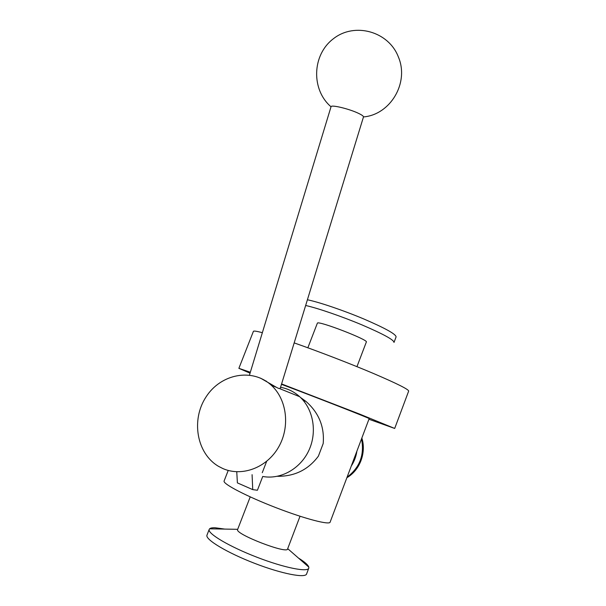 <?xml version="1.0" encoding="UTF-8"?>
<svg xmlns="http://www.w3.org/2000/svg" width="606" height="606" viewBox="0 0 606 606"><rect width="100%" height="100%" fill="white"/><g stroke="black" fill="none" stroke-linecap="round" stroke-linejoin="round"><path stroke-width="0.91" d="M252.081 474.665L252.74 489.625L257.414 490.246L262.731 476.467C280.623 479.869 300.47 468.786 308.916 450.319C317.446 431.896 313.302 409.02 299.667 396.695C294.107 391.703 287.736 388.575 280.555 387.31M252.74 489.625L237.393 482.884L236.757 471.779M363.479 116.928C390.272 114.731 409.535 82.87 398.339 56.866C388.628 31.444 354.669 21.892 333.398 38.731C311.779 55.032 311.173 89.923 331.027 106.777L331.05 106.694C331.247 104.535 349.314 108.883 358.502 113.345C362.032 115.026 363.683 116.254 363.456 117.019L280.199 388.469L278.616 388.431L276.503 387.363L260.489 378.129M265.678 380.924L266.216 381.053M351.275 466.037C354.222 461.492 356.093 456.538 356.889 451.152M300.425 397.407L305.947 401.407C318.847 412.769 324.596 426.813 323.195 443.531L318.392 456.151C308.287 469.733 294.637 476.452 277.45 476.301M222.887 468.567L218.486 466.317C196.511 453.44 190.943 419.617 206.101 396.847C220.842 373.773 252.444 367.675 271.337 385.28C286.964 399.468 290.38 426.972 278.457 447.349C266.678 467.824 241.915 477.013 222.887 468.567M284.138 390.438L290.433 392.976M291.675 393.476L297.887 395.983M393.998 342.443C394.089 339.958 383.424 334.118 362.002 324.914C341.799 316.423 317.741 308.159 305.651 305.485M394.067 342.261L396.074 336.951C396.203 334.307 385.461 328.316 363.85 318.991C343.481 310.408 319.332 302.22 307.409 299.765M356.957 366.653L366.312 342.072C369.493 340.178 317.665 320.18 317.362 323.18L317.324 323.286M224.75 529.083L215.198 527.765C212.327 527.659 210.456 528.008 209.585 528.803L209.146 529.561C207.767 533.788 229.636 546.741 257.02 557.27C284.388 567.867 308.181 572.534 308.833 568.027L308.787 567.08C308.053 564.875 304.606 561.86 298.447 558.043M207.078 534.878L206.911 535.303C205.464 539.704 227.28 552.816 254.679 563.36C282.07 573.958 305.939 578.472 306.659 573.791L308.712 568.337M237.658 529.402L237.582 529.583C234.954 534.113 287.971 554.573 287.615 548.885L300.031 516.251M224.175 480.816L224.061 481.111C223.16 484.118 246.93 496.481 276.109 507.722C305.288 519.001 330.028 525.357 330.156 522.046L369.152 418.648C373.114 419.632 313.476 396.263 281.472 384.333M250.043 373.182L238.878 368.327L250.323 372.251M281.593 383.931L359.706 414.11L394.695 428.45L368.925 419.238M253.353 331.505L253.437 331.27C253.982 330.785 256.959 331.255 262.353 332.679M294.175 342.898C318.597 351.442 350.26 363.653 373.485 373.493C397.331 383.712 409.05 389.597 408.641 391.158L394.703 428.419M347.064 477.21C359.82 467.559 364.638 454.773 361.532 438.85M249.475 375.061L331.05 106.694M346.867 477.74C361.055 469.423 366.183 451.197 361.835 438.032M271.337 385.28L276.503 387.363M279.866 388.719L299.667 396.695M303.144 400.293L305.947 401.407M206.911 535.303L209.146 529.561M237.688 529.326L209.585 528.803M287.698 548.657L308.787 567.08M237.582 529.583L250.217 496.89M224.061 481.111L228.22 470.445M238.878 368.327L253.437 331.27M307.856 347.783L317.362 323.18M262.269 472.688L266.655 461.34"/></g></svg>
